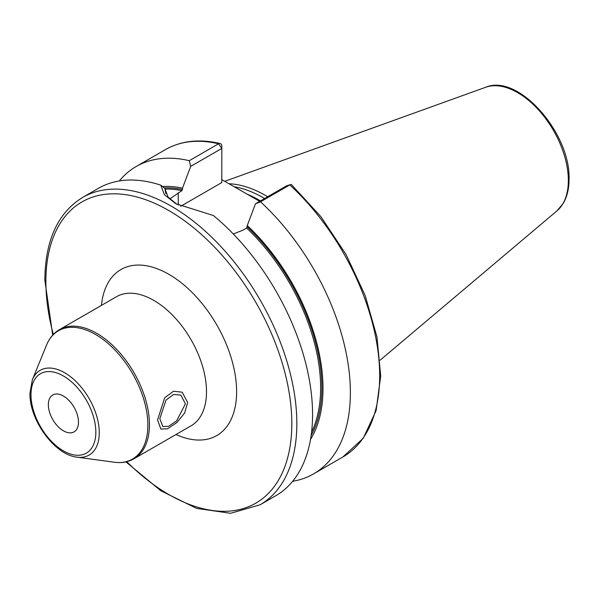<?xml version="1.0" encoding="UTF-8"?>
<svg xmlns="http://www.w3.org/2000/svg" width="599" height="599" viewBox="0 0 599 599"><rect width="100%" height="100%" fill="white"/><g stroke="black" fill="none" stroke-linecap="round" stroke-linejoin="round"><path stroke-width="0.9" d="M267.686 196.734A123.664 71.401 -120 0 0 228.885 183.743M264.616 198.509A122.743 70.869 -120 0 0 234.089 186.746M221.81 179.655L259.704 201.339M310.514 439.434A152.902 88.278 -120 0 0 247.267 225.568L255.444 203.802L260.513 201.818A177.461 102.459 -120 0 1 313.629 473.876A177.461 102.459 -120 0 1 292.686 481.267M233.303 233.992L243.037 230.128L246.638 228.047L247.267 225.568M164.238 187.906A151.322 87.364 60 0 1 182.493 189.524L182.493 188.168A152.902 88.278 -120 0 0 162.509 186.521M189.291 160.697L218.583 143.782A177.461 102.459 60 0 0 165.466 149.6L136.175 166.515A177.461 102.459 -120 0 1 189.291 160.697L190.669 166.402L182.493 188.168M136.175 166.515A177.461 102.459 -120 0 0 119.306 180.95M290.508 184.582L286.584 185.825L289.804 184.904A177.461 102.459 60 0 1 342.92 456.962L363.286 438.243L376.105 410.629L380.709 376.09L376.943 336.848L365.12 295.412L346.035 254.478L320.944 216.733L291.496 184.657A3.549 1.385 132.6 0 0 290.515 184.582A3.549 1.385 132.6 0 0 289.804 184.904L260.513 201.818M82.625 197.423A177.461 102.459 -120 0 1 219.376 244.969A177.461 102.459 -120 0 1 296.834 423.553A177.461 102.459 60 0 1 260.086 504.792L275.825 495.702A177.461 102.459 -120 0 0 312.573 414.471A177.461 102.459 -120 0 0 213.371 215.513L175.747 203.675L164.411 194.697L160.817 185.173A177.461 102.459 -120 0 0 98.363 188.341L82.625 197.423C57.811 212.817 45.217 240.379 44.835 280.115L52.705 335.103M182.493 189.524L181.864 190.647L169.772 198.913M177.057 204.416L168.049 197.056L164.89 188.423L160.817 185.173M165.863 193.664L164.89 188.423M190.669 166.402L221.81 148.425L221.81 182.553L180.696 206.288M218.583 143.782A3.549 2.546 -76.7 0 1 220.11 143.52A3.549 2.546 -76.7 0 1 221.81 145.527L221.81 148.425L218.583 143.782M286.584 185.825L255.444 203.802M159.806 418.649L165.998 400.117L173.568 394.441L180.883 395.123L185.413 403.861L176.638 420.865L168.626 426.308L162.778 426.481L159.806 418.649M78.476 422.123A21.302 12.294 -120 0 0 69.177 400.686A21.302 12.294 -120 0 0 52.764 394.981A21.302 12.294 -120 0 0 48.354 404.729A21.302 12.294 -120 0 0 57.654 426.166A21.302 12.294 -120 0 0 74.066 431.872A21.302 12.294 -120 0 0 78.476 422.123M187.674 402.558L184.597 413.078L176.855 422.594L167.555 428.794L160.876 429.071L157.552 419.951L164.703 397.788L173.455 391.274L182.171 392.18L187.674 402.558M485.662 87.274A71.723 41.406 -120 0 1 539.429 110.905A71.723 41.406 -120 0 1 568.346 180.464A71.723 41.406 60 0 1 557.003 210.833L563.217 203.435C567.103 196.801 569.05 188.737 569.05 179.243C570.742 133.352 518.412 73.168 485.662 87.274L224.7 181.325M260.468 200.897A122.743 70.869 -120 0 0 246.653 193.964M247.267 226.924A151.322 87.364 60 0 1 311.136 435.503M246.638 228.047A150.431 86.855 60 0 1 311.585 432.089M164.942 189.037A150.431 86.855 60 0 1 181.864 190.647M178.262 205.06L178.262 192.728M126.748 461.672A173.905 100.407 60 0 0 291.818 423.553A173.905 100.407 -120 0 0 168.843 210.563A173.905 100.407 -120 0 0 45.876 281.56A173.905 100.407 60 0 0 53.304 334.459M176.001 434.515A95.847 55.34 -120 0 0 236.62 391.686A95.847 55.34 -120 0 0 172.43 276.476A95.847 55.34 -120 0 0 101.448 305.385M133.996 458.759L191.059 425.814A74.553 43.046 -120 0 0 206.498 391.686A74.553 43.046 -120 0 0 173.957 316.661A74.553 43.046 -120 0 0 116.505 296.692L59.443 329.637A74.553 43.046 60 0 1 116.895 349.606A74.553 43.046 60 0 1 149.436 424.631A74.553 43.046 60 0 1 133.996 458.759C128.149 462.069 121.537 463.222 114.154 462.218A74.074 42.769 60 0 0 147.848 425.163A74.074 42.769 60 0 0 104.967 340.928A74.074 42.769 60 0 0 46.535 345.091C49.358 338.195 53.663 333.044 59.443 329.637M95.84 432.149A45.853 26.476 60 0 1 63.412 450.867A45.853 26.476 60 0 1 30.991 394.704A45.853 26.476 60 0 1 63.412 375.985A45.853 26.476 60 0 1 95.84 432.149M77.016 457.149C54.636 454.985 29.246 419.742 29.95 393.258L32.346 379.788A48.931 28.25 60 0 1 70.944 377.041A48.931 28.25 60 0 1 99.269 432.68A48.931 28.25 60 0 1 77.016 457.149L114.154 462.218M557.003 210.833L380.148 360.179M342.92 456.962L313.629 473.876M165.466 149.6C181.183 140.728 199.4 138.706 220.11 143.52M125.887 461.866L160.772 490.738L196.584 508.386L230.608 513.298L260.086 504.792M32.346 379.788L46.535 345.091"/></g></svg>
